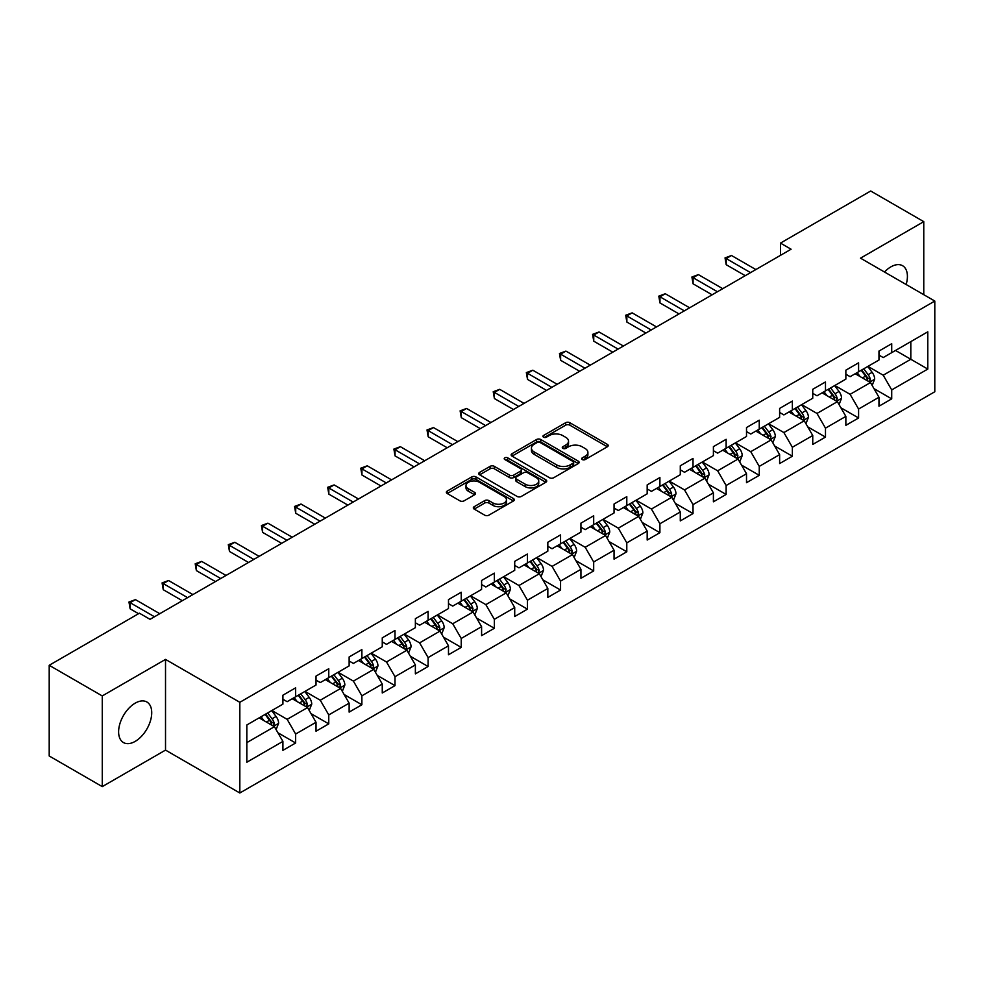 <?xml version="1.0" encoding="UTF-8"?>
<svg xmlns="http://www.w3.org/2000/svg" width="984" height="984" viewBox="0 0 984 984"><rect width="100%" height="100%" fill="white"/><g stroke="black" fill="none" stroke-linecap="round" stroke-linejoin="round"><path stroke-width="1.48" d="M582.27 459.553A2.066 1.193 0 0 0 585.197 459.553L607.325 446.773A2.952 1.697 0 0 0 608.198 445.58A2.952 1.697 0 0 0 607.325 444.374L569.822 422.714A2.952 1.697 0 0 0 565.665 422.714L543.525 435.494A2.066 1.193 0 0 0 542.922 436.342A2.066 1.193 0 0 0 543.525 437.179A2.066 1.193 0 0 0 546.44 437.179L549.306 435.531A9.434 5.449 0 0 1 562.639 435.531L565.763 437.339A9.434 5.449 0 0 1 568.531 441.189A9.434 5.449 0 0 1 565.763 445.026L562.897 446.687A2.066 1.193 0 0 0 562.294 447.523A2.066 1.193 0 0 0 562.897 448.372A2.066 1.193 0 0 0 565.812 448.372L568.678 446.711A9.434 5.449 0 0 1 582.011 446.711L585.136 448.519A9.434 5.449 0 0 1 587.903 452.369A9.434 5.449 0 0 1 585.136 456.219L582.27 457.88A2.066 1.193 0 0 0 581.667 458.716A2.066 1.193 0 0 0 582.27 459.553L582.27 457.88M135.165 741.395A23.419 13.518 120 0 0 150.466 720.768A23.419 13.518 120 0 0 146.874 701.998A23.419 13.518 120 0 0 135.165 703.166A23.419 13.518 120 0 0 119.876 723.793A23.419 13.518 120 0 0 123.467 742.563A23.419 13.518 120 0 0 135.165 741.395M906.141 284.511A23.419 13.518 120 0 0 902.562 265.705A23.419 13.518 120 0 0 890.864 266.873A23.419 13.518 120 0 0 884.493 272.014M474.19 506.686A2.952 1.697 0 0 0 473.329 507.892A2.952 1.697 0 0 0 474.19 509.085L484.706 515.161A2.952 1.697 0 0 0 488.876 515.161L513.463 500.967A2.952 1.697 0 0 0 514.324 499.761A2.952 1.697 0 0 0 513.463 498.568L475.961 476.908A2.952 1.697 0 0 0 471.791 476.908L447.203 491.102A2.952 1.697 0 0 0 446.342 492.308A2.952 1.697 0 0 0 447.203 493.513L459.922 500.844A2.952 1.697 0 0 0 464.079 500.844L474.608 494.78A2.952 1.697 0 0 0 475.469 493.574A2.952 1.697 0 0 0 474.608 492.369L468.298 488.728A7.884 4.551 0 0 1 465.998 485.506A7.884 4.551 0 0 1 470.856 481.311A7.884 4.551 0 0 1 479.454 482.295L504.14 496.551A7.884 4.551 0 0 1 506.452 499.761A7.884 4.551 0 0 1 501.582 503.968A7.884 4.551 0 0 1 492.996 502.984L488.876 500.61A2.952 1.697 0 0 0 484.706 500.61L474.19 506.686L474.19 509.085M165.521 659.403L102.262 695.934L49.2 665.295L49.2 755.983L102.262 786.622L165.521 750.103L239.825 792.993L239.825 702.305L165.521 659.403L165.521 750.103M923.767 294.683L923.767 221.646L860.508 258.165L934.8 301.055L239.825 702.305M923.767 221.646L870.692 191.007L780.472 243.097L780.472 255.348M49.2 665.295L139.421 613.204L150.035 619.33L791.087 249.223L780.472 243.097M549.515 477.757A2.952 1.697 0 0 0 553.672 477.757L578.26 463.562A2.952 1.697 0 0 0 579.133 462.357A2.952 1.697 0 0 0 578.26 461.152L540.757 439.504A2.952 1.697 0 0 0 536.587 439.504L512.012 453.698A2.952 1.697 0 0 0 511.139 454.891A2.952 1.697 0 0 0 512.012 456.096L549.515 477.757M505.641 460.008A2.066 1.193 0 0 1 507.732 460.291L507.732 457.843L545.862 479.86A2.952 1.697 0 0 1 546.723 481.065A2.952 1.697 0 0 1 545.862 482.258L521.274 496.453A2.952 1.697 0 0 1 517.117 496.453L479.602 474.805L479.602 472.394A2.952 1.697 0 0 0 478.741 473.599A2.952 1.697 0 0 0 479.602 474.805M479.602 472.394L490.13 466.33A2.952 1.697 0 0 1 494.3 466.33L509.503 475.112A2.952 1.697 0 0 0 513.673 475.112L520.659 471.078A2.952 1.697 0 0 0 521.52 469.872A2.952 1.697 0 0 0 520.659 468.667L504.817 459.528A2.066 1.193 0 0 1 504.214 458.692A2.066 1.193 0 0 1 505.481 457.585A2.066 1.193 0 0 1 507.732 457.843M239.825 792.993L934.8 391.755L934.8 301.055M277.918 732.76L295.643 742.994L295.643 734.039L316.024 722.281L316.024 731.223L328.767 723.867L328.767 714.925L349.136 703.166L349.136 712.109L361.878 704.753L361.878 695.811L382.259 684.04L382.259 692.994L394.99 685.639L394.99 676.684L415.371 664.926L415.371 673.868L428.101 666.512L428.101 657.57L448.483 645.811L448.483 654.754L461.225 647.398L461.225 638.456L481.594 626.685L481.594 635.639L494.337 628.284L494.337 619.33L514.718 607.571L514.718 616.513L527.449 609.158L527.449 600.215L547.83 588.457L547.83 597.399L560.56 590.043L560.56 581.101L580.941 569.33L580.941 578.284L593.684 570.929L593.684 561.975L614.053 550.216L614.053 559.158L626.796 551.803L626.796 542.861L647.177 531.089L647.177 540.044L659.907 532.688L659.907 523.746L680.288 511.975L680.288 520.917L693.019 513.574L693.019 504.62L713.4 492.861L713.4 501.803L726.13 494.448L726.13 485.506L746.512 473.734L746.512 482.689L759.254 475.333L759.254 466.391L779.623 454.62L779.623 463.562L792.366 456.219L792.366 447.265L812.747 435.506L812.747 444.448L825.478 437.093L825.478 428.151L845.859 416.38L845.859 425.334L858.589 417.979L858.589 409.036L878.97 397.265L878.97 406.207L891.713 398.864L891.713 389.91L927.789 369.074L927.789 331.817L910.815 341.62L910.815 359.271L927.789 369.074M295.643 742.994L282.912 750.349L282.912 741.395L246.824 762.231L246.824 724.974L282.912 704.138L282.912 695.196L295.643 687.841L295.643 696.783L316.024 685.024L316.024 676.082L328.767 668.726L328.767 677.668L349.136 665.91L349.136 656.955L361.878 649.6L361.878 658.554L382.259 646.783L382.259 637.841L394.99 630.486L394.99 639.428L415.371 627.669L415.371 618.715L428.101 611.371L428.101 620.314L448.483 608.555L448.483 599.6L461.225 592.245L461.225 601.199L481.594 589.428L481.594 580.486L494.337 573.131L494.337 582.073L514.718 570.314L514.718 561.36L527.449 554.017L527.449 562.959L547.83 551.188L547.83 542.245L560.56 534.89L560.56 543.844L580.941 532.073L580.941 523.131L593.684 515.776L593.684 524.718L614.053 512.959L614.053 504.005L626.796 496.662L626.796 505.604L647.177 493.833L647.177 484.891L659.907 477.535L659.907 486.49L680.288 474.719L680.288 465.776L693.019 458.421L693.019 467.363L713.4 455.604L713.4 446.65L726.13 439.307L726.13 448.249L746.512 436.478L746.512 427.536L759.254 420.18L759.254 429.135L779.623 417.364L779.623 408.421L792.366 401.066L792.366 410.008L812.747 398.249L812.747 389.295L825.478 381.952L825.478 390.894L845.859 379.123L845.859 370.181L858.589 362.825L858.589 371.78L878.97 360.009L878.97 351.067L891.713 343.711L891.713 352.653L927.789 331.817M292.248 698.751L307.537 707.57L287.156 719.341L271.879 710.51M282.912 699.243L287.156 701.69L295.643 696.783M287.156 719.341L295.643 734.039M307.537 707.57L316.024 722.281M325.372 679.636L340.648 688.456L320.267 700.214L304.991 691.395M316.024 680.116L320.267 682.576L328.767 677.668M320.267 700.214L328.767 714.925M340.648 688.456L349.136 703.166M358.483 660.51L373.76 669.341L353.391 681.1L338.102 672.281M349.136 661.002L353.391 663.45L361.878 658.554M353.391 681.1L361.878 695.811M373.76 669.341L382.259 684.04M391.595 641.396L406.884 650.215L386.503 661.986L371.214 653.155M382.259 641.888L386.503 644.336L394.99 639.428M386.503 661.986L394.99 676.684M406.884 650.215L415.371 664.926M424.707 622.269L439.996 631.101L419.614 642.859L404.326 634.04M415.371 622.761L419.614 625.221L428.101 620.314M419.614 642.859L428.101 657.57M439.996 631.101L448.483 645.811M457.818 603.155L473.107 611.986L452.726 623.745L437.449 614.926M448.483 603.647L452.726 606.095L461.225 601.199M452.726 623.745L461.225 638.456M473.107 611.986L481.594 626.685M490.942 584.041L506.219 592.86L485.85 604.631L470.561 595.8M481.594 584.533L485.85 586.981L494.337 582.073M485.85 604.631L494.337 619.33M506.219 592.86L514.718 607.571M524.054 564.914L539.343 573.746L518.962 585.505L503.673 576.686M514.718 565.406L518.962 567.866L527.449 562.959M518.962 585.505L527.449 600.215M539.343 573.746L547.83 588.457M557.165 545.8L572.454 554.619L552.073 566.39L536.784 557.571M547.83 546.292L552.073 548.74L560.56 543.844M552.073 566.39L560.56 581.101M572.454 554.619L580.941 569.33M590.277 526.686L605.566 535.505L585.185 547.276L569.908 538.445M580.941 527.178L585.185 529.626L593.684 524.718M585.185 547.276L593.684 561.975M605.566 535.505L614.053 550.216M623.401 507.559L638.678 516.391L618.296 528.15L603.02 519.331M614.053 508.052L618.296 510.512L626.796 505.604M618.296 528.15L626.796 542.861M638.678 516.391L647.177 531.089M656.513 488.445L671.789 497.264L651.42 509.036L636.131 500.216M647.177 488.937L651.42 491.385L659.907 486.49M651.42 509.036L659.907 523.746M671.789 497.264L680.288 511.975M689.624 469.331L704.913 478.15L684.532 489.921L669.243 481.09M680.288 469.823L684.532 472.271L693.019 467.363M684.532 489.921L693.019 504.62M704.913 478.15L713.4 492.861M722.736 450.205L738.025 459.036L717.644 470.795L702.367 461.976M713.4 450.697L717.644 453.144L726.13 448.249M717.644 470.795L726.13 485.506M738.025 459.036L746.512 473.734M755.86 431.09L771.136 439.909L750.755 451.681L735.479 442.862M746.512 431.582L750.755 434.03L759.254 429.135M750.755 451.681L759.254 466.391M771.136 439.909L779.623 454.62M788.971 411.976L804.248 420.795L783.879 432.566L768.59 423.735M779.623 412.468L783.879 414.916L792.366 410.008M783.879 432.566L792.366 447.265M804.248 420.795L812.747 435.506M822.083 392.85L837.372 401.681L816.991 413.44L801.702 404.621M812.747 393.342L816.991 395.789L825.478 390.894M816.991 413.44L825.478 428.151M837.372 401.681L845.859 416.38M855.194 373.736L870.483 382.555L850.102 394.326L834.813 385.494M845.859 374.228L850.102 376.675L858.589 371.78M850.102 394.326L858.589 409.036M870.483 382.555L878.97 397.265M895.526 350.452L910.815 359.271L883.214 375.212L867.937 366.38M878.97 355.101L883.214 357.561L891.713 352.653M883.214 375.212L891.713 389.91M102.262 695.934L102.262 786.622M246.824 742.625L274.425 726.696L259.136 717.865M274.425 726.696L282.912 741.395M873.989 388.631L891.713 398.864M840.865 407.745L858.589 417.979M807.753 426.859L825.478 437.093M774.642 445.986L792.366 456.219M741.53 465.1L759.254 475.333M708.406 484.214L726.13 494.448M675.295 503.341L693.019 513.574M642.183 522.455L659.907 532.688M609.071 541.569L626.796 551.803M575.96 560.696L593.684 570.929M542.836 579.81L560.56 590.043M509.724 598.924L527.449 609.158M476.613 618.05L494.337 628.284M443.501 637.165L461.225 647.398M410.377 656.279L428.101 666.512M377.266 675.405L394.99 685.639M344.154 694.519L361.878 704.753M311.042 713.646L328.767 723.867M583.094 459.848L585.136 458.667A9.434 5.449 0 0 0 587.903 454.817L587.903 452.369M568.531 441.189L568.531 443.636A9.434 5.449 0 0 1 565.763 447.486L563.721 448.667M607.325 444.374L607.325 446.773L569.822 425.174A2.952 1.697 0 0 0 565.665 425.174L544.349 437.474M578.223 463.575L540.757 441.951A2.952 1.697 0 0 0 536.587 441.951L512.049 456.121M573.057 463.193A2.066 1.193 0 0 0 573.66 462.357A2.066 1.193 0 0 0 573.057 461.508L540.13 442.505A2.066 1.193 0 0 0 537.215 442.505L534.201 444.251A9.434 5.449 0 0 0 531.434 448.101A9.434 5.449 0 0 0 534.201 451.951L556.698 464.94A9.434 5.449 0 0 0 570.031 464.94L573.057 463.193L573.057 465.653A2.066 1.193 0 0 0 573.66 464.805L573.66 462.357M531.434 448.101L531.434 450.549A9.434 5.449 0 0 0 534.201 454.399L534.201 451.951M573.057 465.653L570.031 467.388A9.434 5.449 0 0 1 556.698 467.388L534.201 454.399M479.651 474.829L490.13 468.778L490.13 466.33M521.52 469.872L521.52 472.32A2.952 1.697 0 0 1 520.659 473.525L513.673 477.56A2.952 1.697 0 0 1 509.503 477.56L494.3 468.778A2.952 1.697 0 0 0 490.13 468.778M507.732 460.291L545.825 482.283M525.284 484.214A7.884 4.551 0 0 0 533.881 485.21A7.884 4.551 0 0 0 538.74 481.004A7.884 4.551 0 0 0 536.44 477.781L527.731 472.763A2.952 1.697 0 0 0 523.574 472.763L516.588 476.785A2.952 1.697 0 0 0 515.727 477.99A2.952 1.697 0 0 0 516.588 479.196L525.284 484.214L525.284 486.674A7.884 4.551 0 0 0 533.881 487.658A7.884 4.551 0 0 0 538.74 483.452L538.74 481.004M515.727 477.99L515.727 480.45A2.952 1.697 0 0 0 516.588 481.643L516.588 479.196M525.284 486.674L516.588 481.643M506.452 499.761L506.452 502.221A7.884 4.551 0 0 1 501.582 506.428A7.884 4.551 0 0 1 492.996 505.432L488.876 503.058A2.952 1.697 0 0 0 484.706 503.058L474.226 509.109M465.998 485.506L465.998 487.966A7.884 4.551 0 0 0 468.298 491.176L468.298 488.728M474.608 492.369L474.608 494.78L468.298 491.176M513.427 500.991L475.961 479.356A2.952 1.697 0 0 0 471.791 479.356L447.24 493.537L447.203 491.102M872.156 385.47L874.678 379.098A7.958 4.588 -120 0 0 872.144 372.333L867.765 366.478M860.127 376.577L857.15 372.604M869.253 381.853L870.385 379.443A7.958 4.588 -120 0 0 868.109 374.658L863.731 368.803M861.738 369.959L866.596 376.442A4.047 2.337 60 0 1 867.334 377.684L870.385 379.443M861.184 370.279L865.563 376.122A7.958 4.588 60 0 1 867.839 380.906M750.546 272.63L726.204 258.571L731.506 255.508L755.86 269.567M745.245 275.692L726.204 264.696L726.204 258.571L725.036 257.894L731.506 255.508M726.204 264.696L725.036 257.894M839.044 404.584L841.566 398.225A7.958 4.588 -120 0 0 839.032 391.447L834.653 385.593M827.015 395.703L824.038 391.73M836.142 400.968L837.273 398.557A7.958 4.588 -120 0 0 834.998 393.772L830.619 387.93M828.626 389.074L833.485 395.568A4.047 2.337 60 0 1 834.223 396.798L837.273 398.557M828.073 389.393L832.452 395.248A7.958 4.588 60 0 1 834.727 400.033M805.933 423.698L808.454 417.339A7.958 4.588 -120 0 0 805.921 410.562L801.529 404.719M793.891 414.817L790.927 410.845M803.018 420.082L804.162 417.683A7.958 4.588 -120 0 0 801.886 412.899L797.507 407.044M795.502 408.2L800.373 414.682A4.047 2.337 60 0 1 801.111 415.912L804.162 417.683M794.949 408.52L799.34 414.362A7.958 4.588 60 0 1 801.616 419.147M717.434 291.744L693.08 277.685L698.394 274.622L722.736 288.681M712.121 294.806L693.08 283.822L693.08 277.685L691.912 277.021L698.394 274.622M693.08 283.822L691.912 277.021M684.323 310.87L659.969 296.811L665.282 293.749L689.624 307.795M679.009 313.933L659.969 302.937L659.969 296.811L658.8 296.135L665.282 293.749M659.969 302.937L658.8 296.135M772.809 442.825L775.343 436.453A7.958 4.588 -120 0 0 772.797 429.688L768.418 423.833M760.78 433.932L757.803 429.959M769.906 439.208L771.05 436.798A7.958 4.588 -120 0 0 768.762 432.013L764.384 426.158M762.391 427.314L767.249 433.809A4.047 2.337 60 0 1 767.987 435.039L771.05 436.798M761.837 427.634L766.216 433.489A7.958 4.588 60 0 1 768.504 438.274M739.697 461.939L742.231 455.58A7.958 4.588 -120 0 0 739.685 448.802L735.306 442.96M727.668 453.058L724.691 449.085M736.795 458.323L737.926 455.912A7.958 4.588 -120 0 0 735.651 451.127L731.272 445.285M729.279 446.428L734.138 452.923A4.047 2.337 60 0 1 734.876 454.153L737.926 455.912M728.726 446.748L733.105 452.603A7.958 4.588 60 0 1 735.38 457.388M706.586 481.053L709.107 474.694A7.958 4.588 -120 0 0 706.574 467.917L702.195 462.074M694.556 472.172L691.58 468.199M703.683 477.437L704.815 475.038A7.958 4.588 -120 0 0 702.539 470.254L698.16 464.399M696.168 465.555L701.026 472.037A4.047 2.337 60 0 1 701.764 473.267L704.815 475.038M695.614 465.875L699.993 471.717A7.958 4.588 60 0 1 702.269 476.502M651.199 329.984L626.857 315.925L632.159 312.863L656.513 326.922M645.898 333.047L626.857 322.051L626.857 315.925L625.689 315.249L632.159 312.863M626.857 322.051L625.689 315.249M618.087 349.099L593.746 335.04L599.047 331.977L623.401 346.036M612.786 352.161L593.746 341.177L593.746 335.04L592.577 334.376L599.047 331.977M593.746 341.177L592.577 334.376M584.976 368.225L560.622 354.166L565.935 351.103L590.277 365.15M579.662 371.288L560.622 360.292L560.622 354.166L559.466 353.49L565.935 351.103M560.622 360.292L559.466 353.49M673.474 500.179L675.996 493.808A7.958 4.588 -120 0 0 673.462 487.043L669.071 481.188M661.445 491.287L658.468 487.314M670.559 496.563L671.703 494.152A7.958 4.588 -120 0 0 669.428 489.368L665.049 483.525M663.056 484.669L667.915 491.164A4.047 2.337 60 0 1 668.653 492.394L671.703 494.152M662.49 484.989L666.881 490.844A7.958 4.588 60 0 1 669.157 495.628M551.864 387.339L527.51 373.28L532.824 370.218L557.165 384.277M546.551 390.402L527.51 379.406L527.51 373.28L526.342 372.604L532.824 370.218M527.51 379.406L526.342 372.604M640.363 519.294L642.884 512.935A7.958 4.588 -120 0 0 640.338 506.157L635.959 500.315M628.321 510.413L625.344 506.44M637.447 515.678L638.591 513.267A7.958 4.588 -120 0 0 636.316 508.482L631.925 502.639M629.932 503.783L634.791 510.278A4.047 2.337 60 0 1 635.529 511.508L638.591 513.267M629.379 504.103L633.757 509.958A7.958 4.588 60 0 1 636.045 514.743M518.74 406.453L494.398 392.395L499.7 389.332L524.054 403.391M513.439 409.516L494.398 398.532L494.398 392.395L493.23 391.73L499.7 389.332M494.398 398.532L493.23 391.73M607.239 538.408L609.773 532.049A7.958 4.588 -120 0 0 607.226 525.272L602.848 519.429M595.209 529.527L592.233 525.554M604.336 534.792L605.467 532.393A7.958 4.588 -120 0 0 603.192 527.608L598.813 521.754M596.821 522.91L601.679 529.392A4.047 2.337 60 0 1 602.417 530.622L605.467 532.393M596.267 523.23L600.646 529.072A7.958 4.588 60 0 1 602.921 533.857M485.629 425.58L461.287 411.521L466.588 408.458L490.942 422.517M480.327 428.643L461.287 417.647L461.287 411.521L460.118 410.845L466.588 408.458M461.287 417.647L460.118 410.845M574.127 557.534L576.649 551.163A7.958 4.588 -120 0 0 574.115 544.398L569.736 538.543M562.098 548.641L559.121 544.669M571.224 553.918L572.356 551.507A7.958 4.588 -120 0 0 570.08 546.723L565.702 540.88M563.709 542.024L568.567 548.519A4.047 2.337 60 0 1 569.306 549.748L572.356 551.507M563.156 542.344L567.534 548.199A7.958 4.588 60 0 1 569.81 552.983M452.517 444.694L428.175 430.635L433.477 427.573L457.818 441.632M447.216 447.757L428.175 436.761L428.175 430.635L427.007 429.959L433.477 427.573M428.175 436.761L427.007 429.959M541.015 576.649L543.537 570.289A7.958 4.588 -120 0 0 541.003 563.512L536.624 557.67M528.986 567.768L526.01 563.795M538.1 573.032L539.244 570.622A7.958 4.588 -120 0 0 536.969 565.837L532.59 559.994M530.597 561.138L535.456 567.633A4.047 2.337 60 0 1 536.194 568.863L539.244 570.622M530.044 561.458L534.423 567.313A7.958 4.588 60 0 1 536.698 572.098M419.405 463.808L395.051 449.749L400.365 446.687L424.707 460.746M414.092 466.871L395.051 455.887L395.051 449.749L393.883 449.085L400.365 446.687M395.051 455.887L393.883 449.085M507.904 595.763L510.425 589.404A7.958 4.588 -120 0 0 507.892 582.626L503.501 576.784M495.862 586.882L492.886 582.909M504.989 592.147L506.133 589.748A7.958 4.588 -120 0 0 503.857 584.963L499.466 579.109M497.474 580.265L502.344 586.747A4.047 2.337 60 0 1 503.07 587.977L506.133 589.748M496.92 580.585L501.311 586.427A7.958 4.588 60 0 1 503.587 591.212M386.294 482.935L361.94 468.876L367.253 465.813L391.595 479.872M380.98 485.998L361.94 475.001L361.94 468.876L360.771 468.199L367.253 465.813M361.94 475.001L360.771 468.199M474.78 614.889L477.314 608.53A7.958 4.588 -120 0 0 474.768 601.753L470.389 595.898M462.751 605.996L459.774 602.024M471.877 611.273L473.021 608.862A7.958 4.588 -120 0 0 470.733 604.078L466.354 598.235M464.362 599.379L469.22 605.873A4.047 2.337 60 0 1 469.958 607.103L473.021 608.862M463.808 599.699L468.187 605.554A7.958 4.588 60 0 1 470.463 610.338M353.17 502.049L328.828 487.99L334.129 484.928L358.483 498.986M347.869 505.112L328.828 494.116L328.828 487.99L327.66 487.314L334.129 484.928M328.828 494.116L327.66 487.314M441.668 634.004L444.19 627.644A7.958 4.588 -120 0 0 441.656 620.867L437.277 615.025M429.639 625.123L426.662 621.15M438.766 630.387L439.897 627.976A7.958 4.588 -120 0 0 437.622 623.192L433.243 617.349M431.25 618.493L436.109 624.988A4.047 2.337 60 0 1 436.847 626.218L439.897 627.976M430.697 618.825L435.076 624.668A7.958 4.588 60 0 1 437.351 629.452M320.058 521.163L295.717 507.104L301.018 504.042L325.372 518.101M314.757 524.226L295.717 513.242L295.717 507.104L294.548 506.44L301.018 504.042M295.717 513.242L294.548 506.44M408.557 653.118L411.078 646.759A7.958 4.588 -120 0 0 408.544 639.981L404.166 634.139M396.527 644.237L393.551 640.264M405.642 649.501L406.786 647.103A7.958 4.588 -120 0 0 404.51 642.318L400.131 636.464M398.139 637.62L402.997 644.102A4.047 2.337 60 0 1 403.735 645.332L406.786 647.103M397.585 637.939L401.964 643.782A7.958 4.588 60 0 1 404.239 648.567M286.947 540.29L262.593 526.231L267.906 523.168L292.248 537.227M281.633 543.352L262.593 532.356L262.593 526.231L261.424 525.554L267.906 523.168M262.593 532.356L261.424 525.554M375.445 672.244L377.967 665.885A7.958 4.588 -120 0 0 375.433 659.108L371.042 653.253M363.404 663.364L360.427 659.391M372.53 668.628L373.674 666.217A7.958 4.588 -120 0 0 371.398 661.433L367.007 655.59M365.015 656.734L369.886 663.228A4.047 2.337 60 0 1 370.611 664.458L373.674 666.217M364.461 657.054L368.852 662.909A7.958 4.588 60 0 1 371.128 667.693M253.835 559.404L229.481 545.345L234.795 542.282L259.136 556.341M248.522 562.467L229.481 551.471L229.481 545.345L228.313 544.669L234.795 542.282M229.481 551.471L228.313 544.669M342.321 691.358L344.855 684.999A7.958 4.588 -120 0 0 342.309 678.222L337.93 672.38M330.292 682.478L327.315 678.505M339.418 687.742L340.562 685.331A7.958 4.588 -120 0 0 338.275 680.547L333.896 674.704M331.903 675.86L336.762 682.342A4.047 2.337 60 0 1 337.5 683.572L340.562 685.331M331.35 676.18L335.728 682.023A7.958 4.588 60 0 1 338.004 686.807M220.711 578.518L196.37 564.472L201.671 561.397L226.025 575.456M215.41 581.581L196.37 570.597L196.37 564.472L195.201 563.795L201.671 561.397M196.37 570.597L195.201 563.795M309.21 710.473L311.743 704.114A7.958 4.588 -120 0 0 309.197 697.349L304.819 691.494M297.18 701.592L294.204 697.619M306.307 706.856L307.438 704.458A7.958 4.588 -120 0 0 305.163 699.673L300.784 693.818M298.792 694.975L303.65 701.457A4.047 2.337 60 0 1 304.388 702.687L307.438 704.458M298.238 695.294L302.617 701.137A7.958 4.588 60 0 1 304.892 705.922M187.6 597.645L163.258 583.586L168.559 580.523L192.913 594.582M182.298 600.707L163.258 589.711L163.258 583.586L162.089 582.909L168.559 580.523M163.258 589.711L162.089 582.909M276.098 729.599L278.62 723.24A7.958 4.588 -120 0 0 276.086 716.463L271.707 710.608M264.069 720.719L261.092 716.746M273.195 725.983L274.327 723.572A7.958 4.588 -120 0 0 272.051 718.787L267.673 712.945M265.68 714.089L270.538 720.583A4.047 2.337 60 0 1 271.276 721.813L274.327 723.572M265.127 714.409L269.505 720.263A7.958 4.588 60 0 1 271.781 725.048M154.488 616.759L130.134 602.7L135.448 599.637L159.789 613.696M138.572 613.696L130.134 608.825L130.134 602.7L128.978 602.024L135.448 599.637M130.134 608.825L128.978 602.024M585.136 458.667L585.136 456.219M562.897 448.372L562.897 446.687M565.763 447.486L565.763 445.026M543.525 437.179L543.525 435.494M565.665 425.174L565.665 422.714M569.822 425.174L569.822 422.714M512.012 456.096L512.012 453.698M536.587 441.951L536.587 439.504M540.757 441.951L540.757 439.504M578.26 463.562L578.26 461.152M556.698 467.388L556.698 464.94M570.031 467.388L570.031 464.94M494.3 468.778L494.3 466.33M509.503 477.56L509.503 475.112M513.673 477.56L513.673 475.112M520.659 473.525L520.659 471.078M545.862 482.258L545.862 479.86M484.706 503.058L484.706 500.61M488.876 503.058L488.876 500.61M492.996 505.432L492.996 502.984M471.791 479.356L471.791 476.908M475.961 479.356L475.961 476.908M513.463 500.967L513.463 498.568M869.696 382.112L874.628 379.258M868.109 374.658L872.144 372.333M862.451 377.93L865.563 376.122M836.584 401.226L841.517 398.372M834.998 393.772L839.032 391.447M829.34 397.044L832.452 395.248M803.473 420.34L808.405 417.499M801.886 412.899L805.921 410.562M796.228 416.158L799.34 414.362M770.349 439.467L775.294 436.613M768.762 432.013L772.797 429.688M763.104 435.285L766.216 433.489M737.237 458.581L742.17 455.727M735.651 451.127L739.685 448.802M729.993 454.399L733.105 452.603M704.126 477.695L709.058 474.854M702.539 470.254L706.574 467.917M696.881 473.513L699.993 471.717M671.014 496.822L675.946 493.968M669.428 489.368L673.462 487.043M663.769 492.64L666.881 490.844M637.89 515.936L642.835 513.082M636.316 508.482L640.338 506.157M630.658 511.754L633.757 509.958M604.779 535.05L609.711 532.209M603.192 527.608L607.226 525.272M597.534 530.868L600.646 529.072M571.667 554.177L576.599 551.323M570.08 546.723L574.115 544.398M564.422 549.995L567.534 548.199M538.556 573.291L543.488 570.437M536.969 565.837L541.003 563.512M531.311 569.109L534.423 567.313M505.432 592.405L510.376 589.564M503.857 584.963L507.892 582.626M498.199 588.223L501.311 586.427M472.32 611.531L477.252 608.678M470.733 604.078L474.768 601.753M465.075 607.349L468.187 605.554M439.208 630.646L444.141 627.792M437.622 623.192L441.656 620.867M431.964 626.464L435.076 624.668M406.097 649.76L411.029 646.918M404.51 642.318L408.544 639.981M398.852 645.578L401.964 643.782M372.973 668.886L377.918 666.033M371.398 661.433L375.433 659.108M365.74 664.704L368.852 662.909M339.861 688L344.806 685.147M338.275 680.547L342.309 678.222M332.617 683.819L335.728 682.023M306.75 707.115L311.682 704.273M305.163 699.673L309.197 697.349M299.505 702.933L302.617 701.137M273.638 726.241L278.57 723.388M272.051 718.787L276.086 716.463M266.393 722.059L269.505 720.263"/></g></svg>
